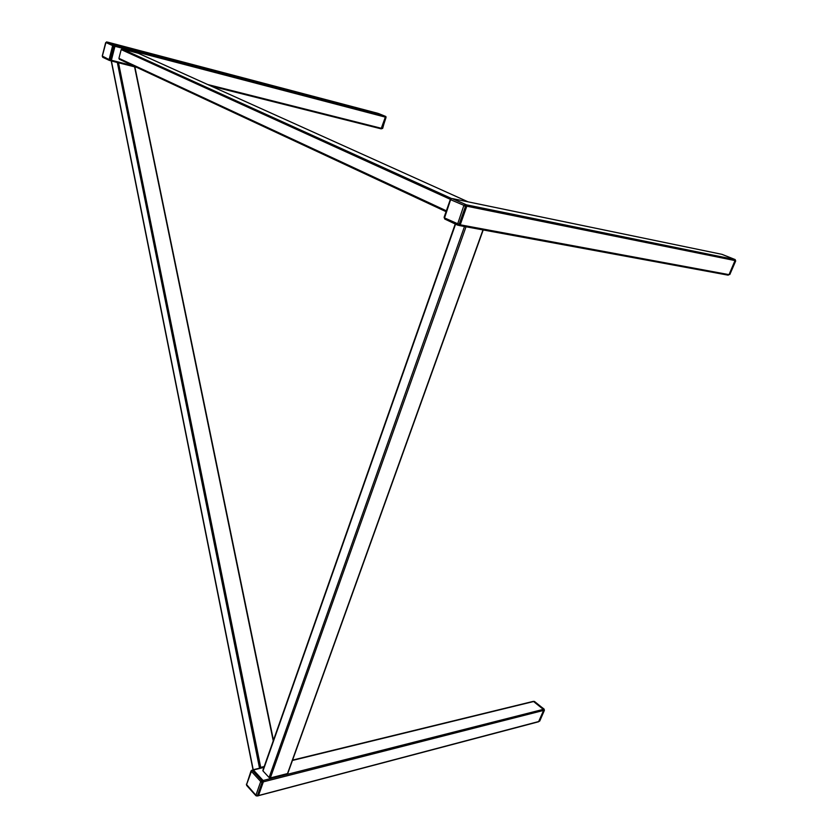 <?xml version="1.0" encoding="UTF-8"?>
<svg xmlns="http://www.w3.org/2000/svg" width="838" height="838" viewBox="0 0 838 838"><rect width="100%" height="100%" fill="white"/><g stroke="black" fill="none" stroke-linecap="round" stroke-linejoin="round"><path stroke-width="1.26" d="M532.8 701.71L533.596 701.532L543.317 709.357L543.6 710.415L538.562 721.78L257.884 795.828M252.688 769.996L253.411 769.975L263.09 780.492L263.362 781.844L258.198 795.89M377.592 113.256L385.124 116.325L385.333 117.121L381.101 128.832L211.155 86.084L381.101 128.832M107.631 42.162L114.764 45.346L114.963 46.31L111.391 60.252L109.673 60.535M110.846 60.86L136.73 67.375M721.885 254.333L734.643 259.508L735.01 260.576L729.029 274.644L728.138 275.168L459.423 225.537M452.593 198.69L466.41 204.818L466.797 206.2L460.23 224.804L458.962 225.401M138.291 53.265L122.044 48.992L121.185 49.589L118.933 58.335L119.31 59.247L446.067 211.658L119.31 59.247M263.153 770.185L262.985 770.939L269.092 777.517L270.339 777.926L287.507 773.579L287.738 772.94M134.782 66.883L117.456 62.525M264.211 766.519L260.702 767.378L118.535 62.892M259.874 768.1L260.702 767.378M262.902 780.293L253.589 770.174L252.395 770.457L261.718 780.597L262.902 780.293L263.268 782.095L262.074 782.399L257.423 795.587L258.607 795.272L263.268 782.095M258.607 795.272L256.983 796.069L255.904 795.241L260.733 781.54L251.421 771.4L246.582 784.567L255.904 795.241M252.521 770.415L253.589 770.174M466.158 204.702L452.049 198.596L466.158 204.702L466.682 206.546L465.499 206.305L459.172 224.238L460.355 224.458L466.682 206.546M460.355 224.458L458.103 225.213M114.638 45.294L106.793 41.942L114.638 45.294L114.9 46.561L113.79 46.279L110.344 59.718L111.454 60.001L114.9 46.561M111.454 60.001L110.731 60.807L109.097 59.561L112.659 45.608L105.934 42.539L102.351 56.094L109.097 59.561M385.271 117.33L381.74 128.162L382.484 128.35L386.014 117.53L385.271 117.33M378.629 113.559L384.988 116.273L377.76 113.308M734.895 260.838L729.133 274.382L729.825 274.508L735.586 260.974L734.895 260.838M722.356 254.469L734.402 259.413L722.199 254.427M543.506 710.614L538.97 721.277L539.724 721.078L544.26 710.425L543.506 710.614M533.775 701.678L543.139 709.21L543.883 709.021L534.518 701.49L533.775 701.678M533.596 701.532L292.452 760.443M263.897 767.419L253.411 769.975M543.317 709.357L263.09 780.492M543.6 710.415L263.362 781.844M538.886 721.487L258.523 795.534M377.666 113.277L107.767 42.172M385.124 116.325L114.764 45.346M385.333 117.121L114.963 46.31M381.667 128.371L207.688 84.523M133.336 65.783L111.391 60.252M136.709 67.365L110.888 60.87M722.126 254.375L452.981 198.732M734.643 259.508L466.41 204.818M735.01 260.576L466.797 206.2M729.029 274.644L460.23 224.804M446.361 210.809L118.933 58.335M468.023 201.822L138.123 53.192M451.514 198.522L122.044 48.992M450.373 199.35L121.185 49.589M466.022 226.773L270.339 777.926M464.503 226.49L269.092 777.517M482.981 229.905L287.507 773.579M455.568 224.155L262.985 770.939M253.212 769.724L111.412 61.006M273.24 740.865L134.593 66.925M259.539 768.184L117.33 62.494M260.733 781.54L261.718 780.597L262.074 782.399L260.817 781.99M251.149 771.452L251.788 770.216L252.395 770.457L251.421 771.4M256.166 795.189L257.423 795.587L255.978 795.775M246.582 784.567L250.981 771.033M247.116 785.583L246.665 785.007M457.475 225.034L444.8 219.064L444.538 217.932L457.716 223.756L463.906 205.362L450.614 199.706L444.538 217.932M463.906 205.362L464.985 204.472L465.499 206.305L464.043 205.823M457.716 223.756L459.172 224.238L457.894 225.202L457.349 223.976M109.359 60.409L102.791 57.319L102.414 56.408M112.659 45.608L113.528 45.001L113.79 46.279L112.732 45.922M106.604 41.921L105.934 42.539M109.286 59.372L110.344 59.718L109.474 60.472M385.962 116.681L382.673 128.382L381.227 128.832L382.516 128.287M386.046 117.477L385.763 116.472L378.451 113.497M729.856 274.445L735.691 260.985L735.125 259.56L722.283 254.448M735.188 259.591L735.607 260.911M534.78 701.699L533.45 701.437M539.85 720.785L544.396 710.341L544.051 709.032L533.911 701.322M544.134 709.304L544.333 710.058M533.136 701.406L292.567 760.118M264.012 767.095L252.95 769.797M377.634 113.256L107.735 42.162M722.01 254.343L452.855 198.69M728.138 275.168L459.266 225.527M468.075 201.832L138.186 53.213M483.212 229.947L287.79 773.39M455.233 223.997L262.849 770.384M253.024 769.776L111.234 60.954M273.45 740.268L134.887 66.967M251.023 770.897L252.971 769.923M255.894 795.681L246.749 785.552M246.403 784.138L246.665 785.447M450.31 199.496L451.881 198.543L453.054 198.784M457.6 225.118L459.067 225.422M444.119 217.252L450.299 199.528M457.548 225.087L444.8 219.064M444.109 217.283L444.748 219.032M102.739 57.288L102.246 56.031L105.64 42.686L107.851 42.214M109.432 60.451L102.791 57.319"/></g></svg>
